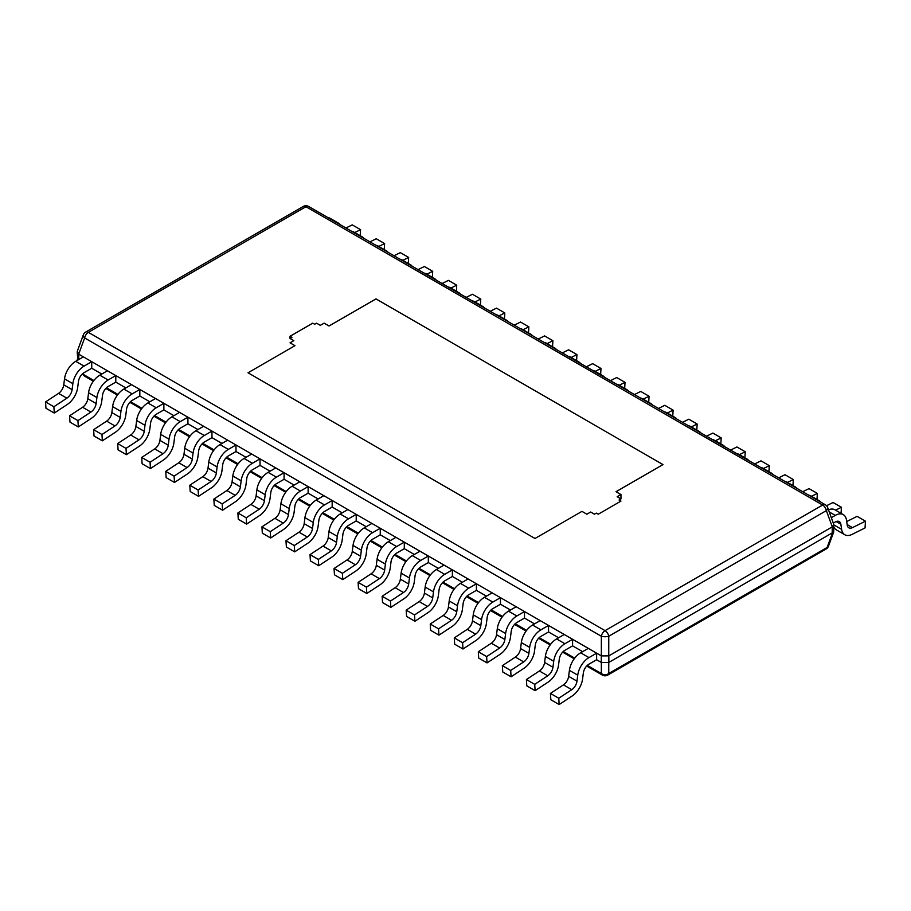<?xml version="1.0" encoding="UTF-8"?>
<svg xmlns="http://www.w3.org/2000/svg" width="911" height="911" viewBox="0 0 911 911"><rect width="100%" height="100%" fill="white"/><g stroke="black" fill="none" stroke-linecap="round" stroke-linejoin="round"><path stroke-width="1.37" d="M83.334 334.861A5.352 2.961 20.2 0 0 84.655 337.947A5.352 3.086 -60 0 1 88.367 332.344A5.352 3.086 -120 0 0 85.691 332.082A5.352 5.352 0 0 0 83.334 334.861L77.31 351.225L78.688 354.151L601.351 655.909L608.844 655.863L832.312 526.843L833.793 524.52L833.69 532.047L828.463 546.224A5.352 2.961 -159.8 0 1 827.142 547.431L608.753 673.514A5.352 4.225 180 0 1 601.351 673.514A5.352 3.086 120 0 0 602.376 675.097L586.684 666.043M833.69 532.047L608.844 662.422L601.351 662.468L596.625 659.746L596.625 653.187L588.962 657.605A16.068 9.269 120 0 0 577.745 675.153L569.409 670.348A16.068 9.269 -60 0 1 580.637 652.8L588.301 648.37L596.625 653.187M64.522 378.851A16.068 9.269 -60 0 1 75.738 361.303L83.413 356.884L91.738 361.69L84.074 366.12A16.068 9.269 120 0 0 72.857 383.656L64.522 378.851L63.759 384.841A8.028 4.635 120 0 1 58.555 393.37L45.55 401.922L45.949 408.242L54.273 413.047L67.277 404.495A16.068 9.269 120 0 0 77.697 387.437L78.46 381.447A8.028 4.635 -60 0 1 84.074 372.679L91.738 368.249L101.77 374.034M88.572 392.732A16.068 9.269 -60 0 1 99.789 375.184L107.452 370.766L115.788 375.571L108.113 380.001A16.068 9.269 120 0 0 96.896 397.538L88.572 392.732L87.809 398.722A8.028 4.635 120 0 1 82.594 407.251L69.589 415.803L69.988 422.123L78.323 426.929L91.316 418.377A16.068 9.269 120 0 0 101.747 401.318L102.51 395.328A8.028 4.635 -60 0 1 108.113 386.56L115.788 382.13L125.82 387.915M112.611 406.613A16.068 9.269 -60 0 1 123.828 389.065L131.491 384.636L139.827 389.452L132.152 393.882A16.068 9.269 120 0 0 120.935 411.419L112.611 406.613L111.848 412.603A8.028 4.635 120 0 1 106.633 421.133L93.639 429.685L94.027 436.005L102.362 440.81L115.355 432.258A16.068 9.269 120 0 0 125.786 415.2L126.549 409.21A8.028 4.635 -60 0 1 132.152 400.43L139.827 396.012L149.859 401.797M136.65 420.495A16.068 9.269 -60 0 1 147.867 402.947L155.542 398.517L163.866 403.334L156.202 407.764A16.068 9.269 120 0 0 144.986 425.3L136.65 420.495L135.887 426.485A8.028 4.635 120 0 1 130.672 435.014L117.678 443.566L118.077 449.886L126.401 454.691L139.406 446.139A16.068 9.269 120 0 0 149.825 429.081L150.588 423.091A8.028 4.635 -60 0 1 156.202 414.311L163.866 409.893L173.899 415.678M160.689 434.376A16.068 9.269 -60 0 1 171.917 416.828L179.581 412.398L187.917 417.215L180.241 421.634A16.068 9.269 120 0 0 169.025 439.182L160.689 434.376L159.926 440.366A8.028 4.635 120 0 1 154.722 448.895L141.717 457.447L142.116 463.767L150.44 468.573L163.445 460.021A16.068 9.269 120 0 0 173.876 442.962L174.627 436.973A8.028 4.635 -60 0 1 180.241 428.193L187.917 423.774L197.949 429.559M184.739 448.246A16.068 9.269 -60 0 1 195.956 430.709L203.62 426.28L211.956 431.097L204.28 435.515A16.068 9.269 120 0 0 193.064 453.063L184.739 448.246L183.976 454.247A8.028 4.635 120 0 1 178.761 462.777L165.756 471.329L166.155 477.637L174.491 482.454L187.484 473.902A16.068 9.269 120 0 0 197.915 456.844L198.678 450.843A8.028 4.635 -60 0 1 204.28 442.074L211.956 437.644L221.988 443.441M208.778 462.128A16.068 9.269 -60 0 1 219.995 444.591L227.67 440.161L235.995 444.978L228.331 449.396A16.068 9.269 120 0 0 217.103 466.944L208.778 462.128L208.015 468.129A8.028 4.635 120 0 1 202.8 476.658L189.807 485.21L190.205 491.519L198.53 496.336L211.534 487.784A16.068 9.269 120 0 0 221.954 470.725L222.717 464.724A8.028 4.635 -60 0 1 228.331 455.955L235.995 451.526L246.027 457.322M232.817 476.009A16.068 9.269 -60 0 1 244.034 458.472L251.709 454.042L260.034 458.848L252.37 463.278A16.068 9.269 120 0 0 241.153 480.826L232.817 476.009L232.054 482.01A8.028 4.635 120 0 1 226.85 490.539L213.846 499.091L214.244 505.4L222.569 510.217L235.573 501.654A16.068 9.269 120 0 0 245.993 484.606L246.756 478.605A8.028 4.635 -60 0 1 252.37 469.837L260.034 465.407L270.066 471.203M256.868 489.89A16.068 9.269 -60 0 1 268.085 472.353L275.748 467.924L284.084 472.729L276.409 477.159A16.068 9.269 120 0 0 265.192 494.707L256.868 489.89L256.105 495.891A8.028 4.635 120 0 1 250.889 504.421L237.885 512.973L238.283 519.281L246.619 524.098L259.612 515.535A16.068 9.269 120 0 0 270.043 498.488L270.806 492.487A8.028 4.635 -60 0 1 276.409 483.718L284.084 479.288L294.116 485.085M280.907 503.772A16.068 9.269 -60 0 1 292.124 486.235L299.787 481.805L308.123 486.611L300.459 491.04A16.068 9.269 120 0 0 289.231 508.589L280.907 503.772L280.144 509.773A8.028 4.635 120 0 1 274.928 518.302L261.935 526.854L262.322 533.163L270.658 537.98L283.651 529.416A16.068 9.269 120 0 0 294.082 512.369L294.845 506.368A8.028 4.635 -60 0 1 300.459 497.6L308.123 493.17L318.155 498.966M304.946 517.653A16.068 9.269 -60 0 1 316.163 500.116L323.838 495.686L332.162 500.492L324.498 504.922A16.068 9.269 120 0 0 313.282 522.47L304.946 517.653L304.183 523.654A8.028 4.635 120 0 1 298.967 532.183L285.974 540.735L286.373 547.044L294.697 551.861L307.702 543.298A16.068 9.269 120 0 0 318.121 526.251L318.884 520.249A8.028 4.635 -60 0 1 324.498 511.481L332.162 507.051L342.194 512.847M328.985 531.534A16.068 9.269 -60 0 1 340.213 513.998L347.877 509.568L356.212 514.373L348.537 518.803A16.068 9.269 120 0 0 337.321 536.34L328.985 531.534L328.233 537.536A8.028 4.635 120 0 1 323.018 546.065L310.013 554.617L310.412 560.925L318.736 565.731L331.741 557.179A16.068 9.269 120 0 0 342.172 540.132L342.935 534.131A8.028 4.635 -60 0 1 348.537 525.362L356.212 520.933L366.245 526.729M353.035 545.416A16.068 9.269 -60 0 1 364.252 527.879L371.916 523.449L380.251 528.255L372.576 532.684A16.068 9.269 120 0 0 361.36 550.221L353.035 545.416L352.272 551.417A8.028 4.635 120 0 1 347.057 559.935L334.052 568.498L334.451 574.807L342.787 579.612L355.78 571.06A16.068 9.269 120 0 0 366.211 554.013L366.974 548.012A8.028 4.635 -60 0 1 372.576 539.244L380.251 534.814L390.284 540.61M377.074 559.297A16.068 9.269 -60 0 1 388.291 541.76L395.966 537.331L404.29 542.136L396.627 546.566A16.068 9.269 120 0 0 385.41 564.103L377.074 559.297L376.311 565.298A8.028 4.635 120 0 1 371.096 573.816L358.103 582.38L358.501 588.688L366.826 593.494L379.83 584.942A16.068 9.269 120 0 0 390.25 567.895L391.013 561.893A8.028 4.635 -60 0 1 396.627 553.125L404.29 548.695L414.323 554.492M401.113 573.178A16.068 9.269 -60 0 1 412.341 555.642L420.005 551.212L428.329 556.017L420.666 560.447A16.068 9.269 120 0 0 409.449 577.984L401.113 573.178L400.35 579.18A8.028 4.635 120 0 1 395.146 587.697L382.142 596.261L382.54 602.57L390.865 607.375L403.869 598.823A16.068 9.269 120 0 0 414.289 581.776L415.052 575.775A8.028 4.635 -60 0 1 420.666 567.006L428.329 562.577L438.362 568.373M425.164 587.06A16.068 9.269 -60 0 1 436.38 569.523L444.044 565.093L452.38 569.899L444.705 574.329A16.068 9.269 120 0 0 433.488 591.865L425.164 587.06L424.401 593.061A8.028 4.635 120 0 1 419.185 601.579L406.181 610.142L406.579 616.451L414.915 621.256L427.908 612.704A16.068 9.269 120 0 0 438.339 595.657L439.102 589.656A8.028 4.635 -60 0 1 444.705 580.888L452.38 576.458L462.412 582.254M449.203 600.941A16.068 9.269 -60 0 1 460.419 583.393L468.095 578.975L476.419 583.78L468.755 588.21A16.068 9.269 120 0 0 457.527 605.747L449.203 600.941L448.44 606.942A8.028 4.635 120 0 1 443.224 615.46L430.231 624.012L430.618 630.332L438.954 635.138L451.947 626.586A16.068 9.269 120 0 0 462.378 609.539L463.141 603.537A8.028 4.635 -60 0 1 468.755 594.769L476.419 590.339L486.451 596.136M473.242 614.823A16.068 9.269 -60 0 1 484.458 597.274L492.134 592.856L500.458 597.662L492.794 602.091A16.068 9.269 120 0 0 481.577 619.628L473.242 614.823L472.479 620.812A8.028 4.635 120 0 1 467.263 629.342L454.27 637.894L454.669 644.214L462.993 649.019L475.997 640.467A16.068 9.269 120 0 0 486.417 623.409L487.18 617.419A8.028 4.635 -60 0 1 492.794 608.65L500.458 604.221L510.49 610.006M497.292 628.704A16.068 9.269 -60 0 1 508.509 611.156L516.173 606.737L524.508 611.543L516.833 615.973A16.068 9.269 120 0 0 505.616 633.509L497.292 628.704L496.529 634.694A8.028 4.635 120 0 1 491.314 643.223L478.309 651.775L478.708 658.095L487.032 662.901L500.037 654.349A16.068 9.269 120 0 0 510.467 637.29L511.23 631.3A8.028 4.635 -60 0 1 516.833 622.532L524.508 618.102L534.541 623.887M521.331 642.585A16.068 9.269 -60 0 1 532.548 625.037L540.212 620.607L548.547 625.424L540.872 629.854A16.068 9.269 120 0 0 529.655 647.391L521.331 642.585L520.568 648.575A8.028 4.635 120 0 1 515.353 657.104L502.36 665.656L502.747 671.976L511.082 676.782L524.076 668.23A16.068 9.269 120 0 0 534.506 651.171L535.269 645.182A8.028 4.635 -60 0 1 540.872 636.402L548.547 631.983L558.58 637.768M545.37 656.467A16.068 9.269 -60 0 1 556.587 638.918L564.262 634.489L572.586 639.306L564.922 643.735A16.068 9.269 120 0 0 553.706 661.272L545.37 656.467L544.607 662.456A8.028 4.635 120 0 1 539.392 670.986L526.399 679.538L526.797 685.858L535.121 690.663L548.126 682.111A16.068 9.269 120 0 0 558.545 665.053L559.308 659.063A8.028 4.635 -60 0 1 564.922 650.283L572.586 645.865L582.619 651.65M84.882 376.323A5.352 3.086 -60 0 1 83.858 374.74A5.352 2.961 159.8 0 1 82.616 373.738A5.352 5.352 0 0 0 84.882 376.323L93.343 381.219M77.811 360.118L77.207 351.828M832.312 526.843L826.345 510.627L608.753 636.254A5.352 3.086 -120 0 0 605.052 630.651L822.633 505.036A5.352 3.086 60 0 1 826.345 510.627A5.352 2.961 -20.2 0 0 827.666 507.552A5.352 5.352 0 0 0 825.309 504.762A5.352 3.086 120 0 0 822.633 505.036L305.948 206.717A5.352 3.086 -60 0 1 308.624 206.455A5.352 5.352 0 0 0 303.272 206.455A5.352 3.086 60 0 1 305.948 206.717L88.367 332.344L605.052 630.651A5.352 3.086 120 0 0 601.351 636.254A5.352 1.697 0 0 0 608.753 636.254L608.753 655.909M833.793 524.52L827.666 507.552M662.98 464.587L375.992 298.899L329.042 326.001L324.122 323.166L320.33 325.352L316.55 323.166L320.33 325.352L324.122 323.166L329.042 326.001L375.992 298.899L662.98 464.587L616.03 491.701L662.98 464.587M314.648 324.259L316.55 323.166L314.648 324.259L312.758 323.166L314.648 324.259M290.04 336.273L312.758 323.166L290.04 336.273L291.941 337.366L290.04 336.273L290.04 338.459L291.941 337.366L290.04 338.459L293.832 340.646L290.04 342.832L294.97 345.679L248.02 372.781L535.008 538.481L581.958 511.367L586.878 514.214L590.67 512.028L594.45 514.214L596.352 513.121L598.242 514.214L620.96 501.096L619.059 500.002L620.96 498.909L617.168 496.723L620.96 494.536L616.03 491.701L620.96 494.536L620.96 498.909L617.168 496.723L620.96 494.536M602.376 675.097A5.352 5.352 0 0 0 607.728 675.097A5.352 3.086 -120 0 0 608.753 673.514L608.753 662.468M833.793 524.861L841.627 529.382A16.068 9.269 120 0 0 844.816 534.768A16.068 9.269 120 0 0 852.058 534.393L865.051 527.936L865.45 521.172L852.445 527.628A8.028 4.635 -60 0 1 848.836 527.811A8.028 4.635 -60 0 1 847.241 525.123L846.478 519.999A16.068 9.269 120 0 0 843.29 514.624A16.068 9.269 120 0 0 835.262 515.41L831.379 517.653M841.627 529.382L840.864 524.269L836.15 521.536M833.371 523.062L835.262 521.969A8.028 4.635 -60 0 1 839.27 521.57A8.028 4.635 -60 0 1 840.864 524.269M828.498 509.818A16.068 9.269 -60 0 1 834.954 509.807L843.29 514.624M844.816 534.768L836.48 529.951A16.068 9.269 -60 0 1 833.793 526.558M865.45 521.172L857.126 516.355L846.706 521.536M820.913 502.223A16.068 9.269 120 0 0 819.251 500.743A16.068 9.269 120 0 0 817.121 500.037M835.592 510.171L841.411 507.29L841.058 513.326M808.797 495.231A16.068 9.269 -60 0 1 810.915 495.926L819.251 500.743M841.411 507.29L833.075 502.485L826.528 505.73M796.874 488.342A16.068 9.269 120 0 0 795.201 486.861A16.068 9.269 120 0 0 793.082 486.155M811.553 496.29L817.361 493.409L817.008 499.444M784.747 481.35A16.068 9.269 -60 0 1 786.876 482.044L795.201 486.861M817.361 493.409L809.036 488.603L802.728 491.724M772.835 474.46A16.068 9.269 120 0 0 771.162 472.98A16.068 9.269 120 0 0 769.032 472.274M787.514 482.409L793.322 479.528L792.969 485.563M760.708 467.468A16.068 9.269 -60 0 1 762.837 468.163L771.162 472.98M793.322 479.528L784.997 474.722L778.689 477.842M748.785 460.579A16.068 9.269 120 0 0 747.122 459.098A16.068 9.269 120 0 0 744.993 458.392M763.464 468.539L769.283 465.646L768.93 471.682M736.669 453.587A16.068 9.269 -60 0 1 738.787 454.282L747.122 459.098M769.283 465.646L760.947 460.841L754.65 463.972M724.746 446.709A16.068 9.269 120 0 0 723.072 445.217A16.068 9.269 120 0 0 720.954 444.511M739.425 454.657L745.244 451.765L744.891 457.8M712.618 439.706A16.068 9.269 -60 0 1 714.748 440.4L723.072 445.217M745.244 451.765L736.908 446.959L730.611 450.091M700.707 432.827A16.068 9.269 120 0 0 699.033 431.336A16.068 9.269 120 0 0 696.915 430.63M715.386 440.776L721.193 437.884L720.84 443.93M688.579 425.824A16.068 9.269 -60 0 1 690.709 426.53L699.033 431.336M721.193 437.884L712.869 433.078L706.56 436.21M676.657 418.946A16.068 9.269 120 0 0 674.994 417.454A16.068 9.269 120 0 0 672.865 416.748M691.335 426.895L697.154 424.002L696.801 430.049M664.54 411.943A16.068 9.269 -60 0 1 666.658 412.649L674.994 417.454M697.154 424.002L688.818 419.197L682.521 422.328M652.618 405.065A16.068 9.269 120 0 0 650.955 403.573A16.068 9.269 120 0 0 648.826 402.867M667.296 413.013L673.115 410.121L672.762 416.168M640.501 398.061A16.068 9.269 -60 0 1 642.619 398.767L650.955 403.573M673.115 410.121L664.779 405.315L658.482 408.447M628.579 391.183A16.068 9.269 120 0 0 626.905 389.692A16.068 9.269 120 0 0 624.787 388.986M643.257 399.132L649.065 396.239L648.712 402.286M616.451 384.18A16.068 9.269 -60 0 1 618.58 384.886L626.905 389.692M649.065 396.239L640.74 391.434L634.432 394.565M604.54 377.302A16.068 9.269 120 0 0 602.866 375.81A16.068 9.269 120 0 0 600.736 375.104M619.218 385.251L625.026 382.358L624.673 388.405M592.412 370.299A16.068 9.269 -60 0 1 594.53 371.005L602.866 375.81M625.026 382.358L616.701 377.553L610.393 380.684M580.489 363.421A16.068 9.269 120 0 0 578.827 361.929A16.068 9.269 120 0 0 576.697 361.234M595.168 371.369L600.987 368.477L600.634 374.523M568.373 356.417A16.068 9.269 -60 0 1 570.491 357.123L578.827 361.929M600.987 368.477L592.651 363.671L586.354 366.803M556.45 349.539A16.068 9.269 120 0 0 554.776 348.048A16.068 9.269 120 0 0 552.658 347.353M571.129 357.488L576.948 354.595L576.583 360.642M544.322 342.536A16.068 9.269 -60 0 1 546.452 343.242L554.776 348.048M576.948 354.595L568.612 349.79L562.315 352.921M532.411 335.658A16.068 9.269 120 0 0 530.737 334.166A16.068 9.269 120 0 0 528.619 333.472M547.09 343.606L552.897 340.725L552.544 346.761M520.283 328.655A16.068 9.269 -60 0 1 522.413 329.361L530.737 334.166M552.897 340.725L544.573 335.908L538.264 339.04M508.361 321.777A16.068 9.269 120 0 0 506.698 320.285A16.068 9.269 120 0 0 504.569 319.59M523.039 329.725L528.858 326.844L528.505 332.879M496.244 314.773A16.068 9.269 -60 0 1 498.363 315.479L506.698 320.285M528.858 326.844L520.523 322.027L514.225 325.159M484.322 307.895A16.068 9.269 120 0 0 482.648 306.403A16.068 9.269 120 0 0 480.53 305.709M499 315.844L504.819 312.963L504.466 318.998M472.194 300.892A16.068 9.269 -60 0 1 474.324 301.598L482.648 306.403M504.819 312.963L496.484 308.146L490.186 311.277M460.283 294.014A16.068 9.269 120 0 0 458.609 292.522A16.068 9.269 120 0 0 456.491 291.827M474.961 301.962L480.769 299.081L480.416 305.117M448.155 287.011A16.068 9.269 -60 0 1 450.285 287.717L458.609 292.522M480.769 299.081L472.445 294.264L466.136 297.396M436.244 280.132A16.068 9.269 120 0 0 434.57 278.641A16.068 9.269 120 0 0 432.44 277.946M450.911 288.081L456.73 285.2L456.377 291.235M424.116 273.141A16.068 9.269 -60 0 1 426.234 273.835L434.57 278.641M456.73 285.2L448.406 280.383L442.097 283.515M412.193 266.251A16.068 9.269 120 0 0 410.531 264.771A16.068 9.269 120 0 0 408.401 264.065M426.872 274.2L432.691 271.319L432.338 277.354M400.077 259.259A16.068 9.269 -60 0 1 402.195 259.954L410.531 264.771M432.691 271.319L424.355 266.502L418.058 269.633M388.154 252.37A16.068 9.269 120 0 0 386.48 250.889A16.068 9.269 120 0 0 384.362 250.183M402.833 260.318L408.64 257.437L408.287 263.473M376.027 245.378A16.068 9.269 -60 0 1 378.156 246.072L386.48 250.889M408.64 257.437L400.316 252.632L394.019 255.752M364.115 238.488A16.068 9.269 120 0 0 362.441 237.008A16.068 9.269 120 0 0 360.312 236.302M378.794 246.437L384.601 243.556L384.248 249.591M351.988 231.496A16.068 9.269 -60 0 1 354.117 232.191L362.441 237.008M384.601 243.556L376.277 238.75L369.968 241.87M340.065 224.607A16.068 9.269 120 0 0 338.402 223.127A16.068 9.269 120 0 0 336.273 222.421M354.743 232.567L360.562 229.674L360.209 235.71M327.949 217.615A16.068 9.269 -60 0 1 330.067 218.31L338.402 223.127M360.562 229.674L352.227 224.869L345.929 228.001M91.738 368.249L91.738 361.69M45.55 401.922L53.874 406.739L54.273 413.047M63.759 384.841L72.094 389.657A8.028 4.635 -60 0 1 66.879 398.175L53.874 406.739M72.094 389.657L72.857 383.656M115.788 382.13L115.788 375.571M69.589 415.803L77.925 420.62L78.323 426.929M87.809 398.722L96.133 403.539A8.028 4.635 -60 0 1 90.918 412.057L77.925 420.62M96.133 403.539L96.896 397.538M139.827 396.012L139.827 389.452M93.639 429.685L101.964 434.501L102.362 440.81M111.848 412.603L120.172 417.42A8.028 4.635 -60 0 1 114.968 425.938L101.964 434.501M120.172 417.42L120.935 411.419M163.866 409.893L163.866 403.334M117.678 443.566L126.003 448.383L126.401 454.691M135.887 426.485L144.223 431.302A8.028 4.635 -60 0 1 139.007 439.819L126.003 448.383M144.223 431.302L144.986 425.3M187.917 423.774L187.917 417.215M141.717 457.447L150.053 462.253L150.44 468.573M159.926 440.366L168.262 445.183A8.028 4.635 -60 0 1 163.046 453.701L150.053 462.253M168.262 445.183L169.025 439.182M211.956 437.644L211.956 431.097M165.756 471.329L174.092 476.134L174.491 482.454M183.976 454.247L192.301 459.053A8.028 4.635 -60 0 1 187.085 467.582L174.092 476.134M192.301 459.053L193.064 453.063M235.995 451.526L235.995 444.978M189.807 485.21L198.131 490.016L198.53 496.336M208.015 468.129L216.351 472.934A8.028 4.635 -60 0 1 211.136 481.464L198.131 490.016M216.351 472.934L217.103 466.944M260.034 465.407L260.034 458.848M213.846 499.091L222.182 503.897L222.569 510.217M232.054 482.01L240.39 486.816A8.028 4.635 -60 0 1 235.175 495.345L222.182 503.897M240.39 486.816L241.153 480.826M284.084 479.288L284.084 472.729M237.885 512.973L246.221 517.778L246.619 524.098M256.105 495.891L264.429 500.697A8.028 4.635 -60 0 1 259.214 509.226L246.221 517.778M264.429 500.697L265.192 494.707M308.123 493.17L308.123 486.611M261.935 526.854L270.26 531.66L270.658 537.98M280.144 509.773L288.468 514.578A8.028 4.635 -60 0 1 283.264 523.108L270.26 531.66M288.468 514.578L289.231 508.589M332.162 507.051L332.162 500.492M285.974 540.735L294.299 545.541L294.697 551.861M304.183 523.654L312.519 528.46A8.028 4.635 -60 0 1 307.303 536.989L294.299 545.541M312.519 528.46L313.282 522.47M356.212 520.933L356.212 514.373M310.013 554.617L318.349 559.422L318.736 565.731M328.233 537.536L336.558 542.341A8.028 4.635 -60 0 1 331.342 550.87L318.349 559.422M336.558 542.341L337.321 536.34M380.251 534.814L380.251 528.255M334.052 568.498L342.388 573.304L342.787 579.612M352.272 551.417L360.597 556.222A8.028 4.635 -60 0 1 355.381 564.752L342.388 573.304M360.597 556.222L361.36 550.221M404.29 548.695L404.29 542.136M358.103 582.38L366.427 587.185L366.826 593.494M376.311 565.298L384.647 570.104A8.028 4.635 -60 0 1 379.431 578.633L366.427 587.185M384.647 570.104L385.41 564.103M428.329 562.577L428.329 556.017M382.142 596.261L390.477 601.066L390.865 607.375M400.35 579.18L408.686 583.985A8.028 4.635 -60 0 1 403.471 592.514L390.477 601.066M408.686 583.985L409.449 577.984M452.38 576.458L452.38 569.899M406.181 610.142L414.516 614.948L414.915 621.256M424.401 593.061L432.725 597.867A8.028 4.635 -60 0 1 427.51 606.396L414.516 614.948M432.725 597.867L433.488 591.865M476.419 590.339L476.419 583.78M430.231 624.012L438.555 628.829L438.954 635.138M448.44 606.942L456.764 611.748A8.028 4.635 -60 0 1 451.56 620.277L438.555 628.829M456.764 611.748L457.527 605.747M500.458 604.221L500.458 597.662M454.27 637.894L462.594 642.71L462.993 649.019M472.479 620.812L480.814 625.629A8.028 4.635 -60 0 1 475.599 634.147L462.594 642.71M480.814 625.629L481.577 619.628M524.508 618.102L524.508 611.543M478.309 651.775L486.645 656.592L487.032 662.901M496.529 634.694L504.853 639.511A8.028 4.635 -60 0 1 499.638 648.028L486.645 656.592M504.853 639.511L505.616 633.509M548.547 631.983L548.547 625.424M502.36 665.656L510.684 670.473L511.082 676.782M520.568 648.575L528.892 653.392A8.028 4.635 -60 0 1 523.688 661.91L510.684 670.473M528.892 653.392L529.655 647.391M572.586 645.865L572.586 639.306M526.399 679.538L534.723 684.355L535.121 690.663M544.607 662.456L552.943 667.273A8.028 4.635 -60 0 1 547.727 675.791L534.723 684.355M552.943 667.273L553.706 661.272M569.409 670.348L568.646 676.338L576.982 681.155A8.028 4.635 -60 0 1 571.766 689.673L558.773 698.225L559.16 704.545L572.165 695.993A16.068 9.269 120 0 0 582.584 678.934L583.347 672.944A8.028 4.635 -60 0 1 588.962 664.165L596.625 659.746M559.16 704.545L550.836 699.739L550.438 693.419L563.442 684.867A8.028 4.635 120 0 0 568.646 676.338M550.438 693.419L558.773 698.225M576.982 681.155L577.745 675.153M290.04 338.459L293.832 340.646L290.04 342.832L294.97 345.679L248.02 372.781L535.008 538.481L581.958 511.367L586.878 514.214L590.67 512.028L594.45 514.214L596.352 513.121L598.242 514.214L620.96 501.096L619.059 500.002L620.96 498.909M832.312 533.402L827.142 547.431A5.352 3.086 60 0 1 826.118 549.014L607.728 675.097M601.351 662.468L601.351 673.514L587.31 665.406M574.716 658.129L563.271 651.524M550.677 644.259L539.221 637.643M526.638 630.378L515.182 623.762M502.587 616.496L491.143 609.88M478.548 602.615L467.104 595.999M454.509 588.734L443.053 582.118M430.459 574.852L419.014 568.236M406.42 560.971L394.975 554.355M382.381 547.09L370.925 540.474M358.342 533.208L346.886 526.592M334.291 519.327L322.847 512.722M310.252 505.446L298.808 498.841M286.213 491.564L274.758 484.959M262.163 477.683L250.719 471.078M238.124 463.801L226.68 457.197M214.085 449.92L202.629 443.315M190.046 436.039L178.59 429.434M165.996 422.157L154.551 415.553M141.957 408.276L130.512 401.671M117.918 394.406L106.462 387.79M93.867 380.525L83.858 374.74L83.288 373.191M78.779 354.197L78.779 359.56M601.271 655.863L601.271 662.422M608.844 655.863L608.844 662.422M832.221 526.888L832.221 533.447M78.688 354.151L84.655 337.947L601.351 636.254L601.351 655.909M829.283 511.971L835.262 515.41M852.445 527.628L847.15 524.565M84.074 366.12L75.738 361.303M58.555 393.37L66.879 398.175M108.113 380.001L99.789 375.184M82.594 407.251L90.918 412.057M132.152 393.882L123.828 389.065M106.633 421.133L114.968 425.938M156.202 407.764L147.867 402.947M130.672 435.014L139.007 439.819M180.241 421.634L171.917 416.828M154.722 448.895L163.046 453.701M204.28 435.515L195.956 430.709M178.761 462.777L187.085 467.582M228.331 449.396L219.995 444.591M202.8 476.658L211.136 481.464M252.37 463.278L244.034 458.472M226.85 490.539L235.175 495.345M276.409 477.159L268.085 472.353M250.889 504.421L259.214 509.226M300.459 491.04L292.124 486.235M274.928 518.302L283.264 523.108M324.498 504.922L316.163 500.116M298.967 532.183L307.303 536.989M348.537 518.803L340.213 513.998M323.018 546.065L331.342 550.87M372.576 532.684L364.252 527.879M347.057 559.935L355.381 564.752M396.627 546.566L388.291 541.76M371.096 573.816L379.431 578.633M420.666 560.447L412.341 555.642M395.146 587.697L403.471 592.514M444.705 574.329L436.38 569.523M419.185 601.579L427.51 606.396M468.755 588.21L460.419 583.393M443.224 615.46L451.56 620.277M492.794 602.091L484.458 597.274M467.263 629.342L475.599 634.147M516.833 615.973L508.509 611.156M491.314 643.223L499.638 648.028M540.872 629.854L532.548 625.037M515.353 657.104L523.688 661.91M564.922 643.735L556.587 638.918M539.392 670.986L547.727 675.791M588.962 657.605L580.637 652.8M563.442 684.867L571.766 689.673M574.192 658.824L562.634 652.162M550.153 644.954L538.595 638.281M526.114 631.072L514.556 624.399M502.063 617.191L490.517 610.518M478.024 603.31L466.466 596.637M453.985 589.428L442.427 582.755M429.935 575.547L418.388 568.874M405.896 561.666L394.338 554.993M381.857 547.784L370.299 541.111M357.818 533.903L346.26 527.23M333.768 520.022L322.209 513.348M309.729 506.14L298.17 499.467M285.69 492.259L274.131 485.586M261.639 478.377L250.092 471.704M237.6 464.496L226.042 457.823M213.561 450.615L202.003 443.942M189.522 436.733L177.964 430.072M165.472 422.852L153.913 416.19M141.433 408.982L129.874 402.309M117.394 395.101L105.835 388.428M303.272 206.455L85.691 332.082M825.309 504.762L308.624 206.455M77.31 359.355L77.629 360.221M826.118 549.014A5.352 5.352 0 0 0 828.463 546.224"/></g></svg>
